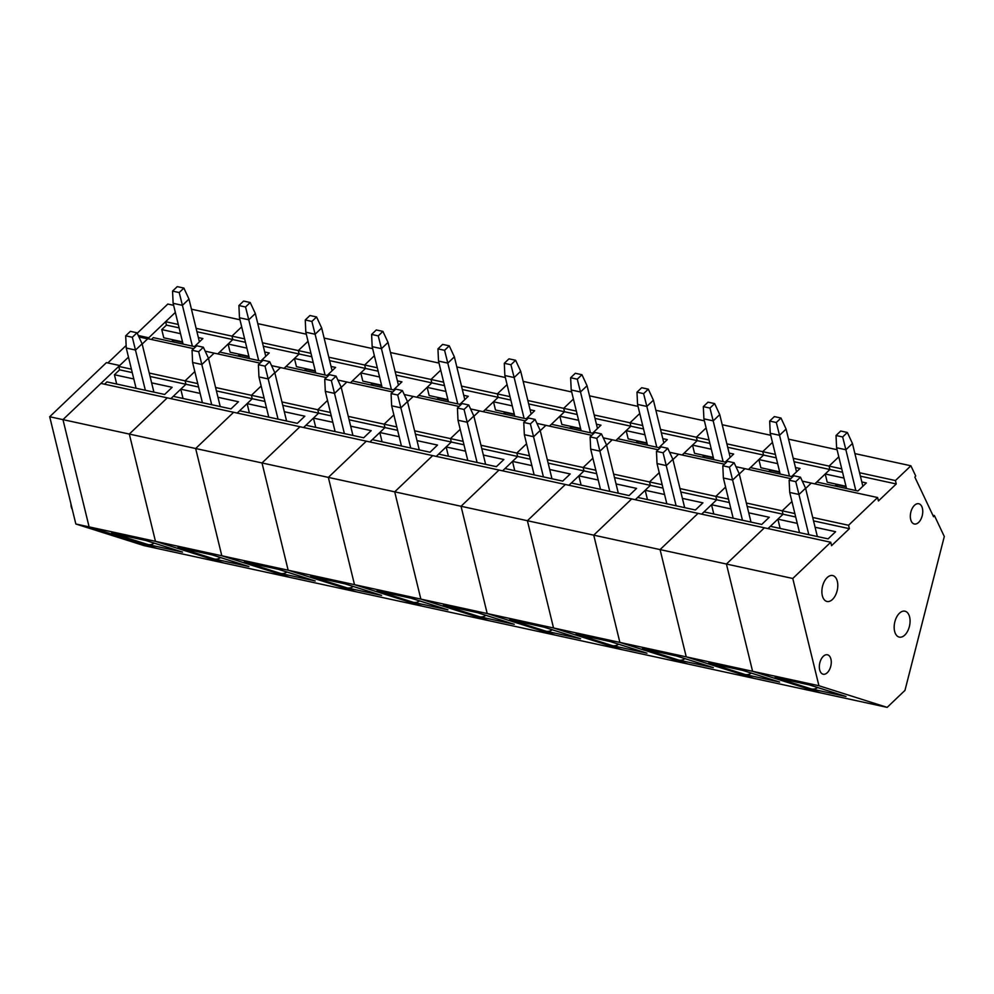 <?xml version="1.0" encoding="UTF-8"?>
<svg xmlns="http://www.w3.org/2000/svg" width="994" height="994" viewBox="0 0 994 994"><rect width="100%" height="100%" fill="white"/><g stroke="black" fill="none" stroke-linecap="round" stroke-linejoin="round"><path stroke-width="1.49" d="M244.623 338.892L231.962 336.134L241.691 326.852L231.962 336.134L232.795 339.55L217.748 353.914L219.674 352.075L260.801 361.033L269.237 352.982L264.702 351.988M260.043 363.121L214.145 353.131L208.516 358.499L214.145 353.131L205.186 351.18M217.972 397.289L238.485 401.75L230.993 408.907L173.267 396.345L170.869 398.631L185.928 384.268L185.095 380.851L194.824 371.57L185.095 380.851L149.237 373.048M848.553 525.267L849.385 528.684L831.568 545.669L830.736 542.252L167.278 397.848L129.319 434.067L155.462 541.332L223.7 562.964L887.17 707.368L904.975 690.37L944.3 536.499L934.41 515.563L933.565 516.743L914.865 477.145L915.698 475.964L910.889 465.788L895.42 480.549L896.253 483.966L878.447 500.951L877.615 497.534L848.553 525.267L812.694 517.464M138.278 335.512L148.74 337.798L175.342 312.414L165.613 321.696L178.286 324.454M248.873 356.312L230.111 352.224L228.111 344.023L232.795 339.55L231.962 336.134L196.116 328.331M191.444 309.196L239.964 319.757M193.693 348.683L147.808 338.693L142.179 344.061M128.475 357.132L118.746 366.413L119.578 369.83L114.422 374.75L116.683 384.032M131.407 369.172L118.746 366.413M151.399 339.476L153.325 337.637L194.464 346.583L202.9 338.544L198.353 337.55M182.523 341.874L163.762 337.786L161.761 329.586L166.445 325.113L165.613 321.696M49.7 416.747L62.97 419.63L89.112 526.895L157.363 548.526L144.093 545.631L75.842 524L49.7 416.747L106.408 362.636L119.678 365.519L62.97 419.63L129.319 434.067L167.278 397.848L100.928 383.411L62.97 419.63L89.112 526.895L157.363 548.526L223.7 562.964L155.462 541.332L221.811 555.77L290.049 577.402L221.811 555.77L288.161 570.221L356.399 591.84L288.161 570.221L354.498 584.658L422.748 606.278L354.498 584.658L420.847 599.096L489.085 620.728L420.847 599.096L487.197 613.534L555.435 635.166L487.197 613.534L553.534 627.984L621.784 649.604L553.534 627.984L619.883 642.422L688.121 664.042L619.883 642.422L686.233 656.86L754.471 678.492L686.233 656.86L752.582 671.298L820.82 692.93L752.582 671.298L818.919 685.736L887.17 707.368M151.635 382.852L172.148 387.312L164.644 394.469L106.917 381.907L104.532 384.193M161.761 329.586L180.523 333.673M75.842 524L155.462 541.332L129.319 434.067L195.656 448.518L221.811 555.77L195.656 448.518L262.006 462.956L288.161 570.221L262.006 462.956L328.355 477.393L354.498 584.658L328.355 477.393L394.705 491.831L420.847 599.096L394.705 491.831L461.042 506.269L487.197 613.534L461.042 506.269L527.392 520.719L553.534 627.984L527.392 520.719L593.741 535.157L619.883 642.422L593.741 535.157L660.078 549.595L686.233 656.86L660.078 549.595L726.428 564.033L752.582 671.298L726.428 564.033L792.777 578.483L818.919 685.736M154.169 543.122A9.952 8.138 107.6 0 1 148.031 544.575L182.536 552.092A9.952 8.138 107.6 0 1 181.939 551.931L145.832 540.487M182.536 552.092L146.13 540.55L111.626 533.045L148.031 544.575M133.805 378.962L114.422 374.75M70.947 503.908A9.952 5.715 102.3 0 0 72.289 509.425M197.756 383.609L185.095 380.851L185.928 384.268L150.069 376.465M132.239 372.588L119.578 369.83M245.456 342.309L196.949 331.748M179.119 327.871L166.445 325.113M192.364 346.136L182.424 305.344L173.13 303.319L172.558 291.105L179.193 292.547L183.89 288.074L177.255 286.632L172.558 291.105M183.07 344.11L173.13 303.319M182.647 342.346L174.062 340.482A3.317 2.075 -133.7 0 0 172.447 340.818L171.602 341.613M179.193 292.547L182.424 305.344L188.984 299.082L199.409 341.861M188.984 299.082L183.89 288.074M125.691 335.823L130.376 331.35L137.01 332.791L132.326 337.264L125.691 335.823L126.263 348.037L136.066 388.244M137.01 332.791L142.105 343.8L135.544 350.062L126.263 348.037M132.326 337.264L145.348 390.269M142.105 343.8L153.896 392.133M126.139 345.49L107.849 362.947M173.615 305.32L167.812 304.052L137.222 333.238M148.74 337.798L149.025 338.954M138.936 336.954L147.634 338.855M310.973 353.33L298.312 350.584L308.041 341.29L298.312 350.584L299.144 354.001L284.085 368.352L286.011 366.513L327.15 375.471L335.587 367.42L331.052 366.438M326.392 377.558L280.494 367.569L274.866 372.949L280.494 367.569L271.536 365.618M284.321 411.727L304.835 416.2L297.33 423.345L239.616 410.783L237.218 413.069L252.265 398.718L251.432 395.301L261.173 386.007L251.432 395.301L215.586 387.498M233.627 412.286L195.656 448.518L233.627 412.286M315.222 370.75L296.448 366.662L294.448 358.461L299.144 354.001L298.312 350.584L262.453 342.781M257.794 323.634L306.314 334.195M198.589 387.026L185.928 384.268L180.771 389.188L183.033 398.47M228.111 344.023L246.872 348.111M220.519 557.572A9.952 8.138 107.6 0 1 214.381 559.013L248.873 566.53A9.952 8.138 107.6 0 1 248.289 566.369L212.169 554.925M248.873 566.53L212.48 554.987L177.976 547.483L214.381 559.013M200.142 393.413L180.771 389.188M264.106 398.06L251.432 395.301L252.265 398.718L216.419 390.915M311.805 356.747L263.286 346.198M258.701 360.573L248.761 319.782L239.479 317.769L238.908 305.543L245.543 306.984L250.227 302.511L243.592 301.07L238.908 305.543M249.419 358.548L239.479 317.769M248.985 356.784L240.411 354.92A3.317 2.075 -133.7 0 0 238.784 355.256L237.951 356.051M245.543 306.984L248.761 319.782L255.321 313.52L265.758 356.299M255.321 313.52L250.227 302.511M192.041 350.261L196.725 345.788L203.36 347.229L198.676 351.702L192.041 350.261L192.6 362.487L202.403 402.694M203.36 347.229L208.454 358.238L201.894 364.5L192.6 362.487M198.676 351.702L211.697 404.707M208.454 358.238L220.233 406.571M377.322 367.78L364.649 365.022L374.378 355.74L364.649 365.022L365.481 368.439L350.435 382.789L352.361 380.951L393.5 389.909L401.936 381.858L397.401 380.876M392.742 391.996L346.844 382.007L341.215 387.387L346.844 382.007L337.873 380.056M350.671 426.165L371.184 430.638L363.68 437.795L305.966 425.233L303.568 427.507L318.614 413.156L317.782 409.739L327.511 400.458L317.782 409.739L281.936 401.936M299.977 426.737L262.006 462.956L299.977 426.737M381.559 385.187L362.798 381.1L360.797 372.912L365.481 368.439L364.649 365.022L328.803 357.219M324.131 338.072L372.651 348.633M264.938 401.464L252.265 398.718L247.108 403.626L249.37 412.908M294.448 358.461L313.222 362.549M286.856 572.01A9.952 8.138 107.6 0 1 280.73 573.463L315.222 580.968A9.952 8.138 107.6 0 1 314.626 580.807L278.519 569.363M315.222 580.968L278.817 569.425L244.325 561.921L280.73 573.463M266.491 407.851L247.108 403.626M330.443 412.498L317.782 409.739L318.614 413.156L282.768 405.353M378.155 371.197L329.635 360.636M325.05 375.011L315.11 334.232L305.817 332.207L305.257 319.981L311.892 321.435L316.577 316.962L309.942 315.508L305.257 319.981M315.769 372.986L305.817 332.207M315.334 371.222L306.761 369.358A3.317 2.075 -133.7 0 0 305.133 369.693L304.301 370.489M311.892 321.435L315.11 334.232L321.671 327.97L332.095 370.75M321.671 327.97L316.577 316.962M258.39 364.699L263.075 360.226L269.709 361.679L265.025 366.152L258.39 364.699L258.949 376.925L268.753 417.132M269.709 361.679L274.804 372.688L268.243 378.95L258.949 376.925M265.025 366.152L278.047 419.145M274.804 372.688L286.583 421.009M443.659 382.218L430.998 379.459L440.727 370.178L430.998 379.459L431.831 382.876L416.784 397.24L418.71 395.401L459.837 404.347L468.273 396.295L463.738 395.314M459.079 406.447L413.193 396.457L407.552 401.824L413.193 396.457L404.223 394.506M417.008 440.615L437.522 445.076L430.029 452.233L372.303 439.671L369.917 441.957L384.964 427.594L384.131 424.177L393.86 414.896L384.131 424.177L348.273 416.374M366.314 441.174L328.355 477.393L366.314 441.174M447.909 399.625L429.147 395.55L427.147 387.349L431.831 382.876L430.998 379.459L395.152 371.657M390.48 352.522L439 363.083M331.288 415.914L318.614 413.156L313.458 418.076L315.719 427.358M360.797 372.912L379.571 376.987M353.205 586.448A9.952 8.138 107.6 0 1 347.068 587.901L381.572 595.406A9.952 8.138 107.6 0 1 380.975 595.244L344.868 583.801M381.572 595.406L345.166 583.876L310.662 576.358L347.068 587.901M332.841 422.288L313.458 418.076M396.792 426.935L384.131 424.177L384.964 427.594L349.105 419.791M444.492 385.635L395.985 375.073M391.4 389.449L381.46 348.67L372.166 346.645L371.607 334.431L378.229 335.873L382.926 331.4L376.291 329.958L371.607 334.431M382.106 387.436L372.166 346.645M381.684 385.672L373.11 383.796A3.317 2.075 -133.7 0 0 371.483 384.131L370.638 384.939M378.229 335.873L381.46 348.67L388.02 342.408L398.445 385.187M388.02 342.408L382.926 331.4M324.727 379.149L329.424 374.676L336.047 376.117L331.362 380.59L324.727 379.149L325.299 391.363L335.102 431.57M336.047 376.117L341.153 387.126L334.58 393.388L325.299 391.363M331.362 380.59L344.384 433.595M341.153 387.126L352.932 435.447M510.009 396.656L497.348 393.897L507.077 384.616L497.348 393.897L498.18 397.314L483.121 411.678L485.047 409.839L526.186 418.797L534.623 410.746L530.088 409.752M525.428 420.884L479.53 410.895L473.902 416.262L479.53 410.895L470.572 408.944M483.357 455.053L503.871 459.514L496.379 466.671L438.652 454.109L436.254 456.395L451.301 442.032L450.468 438.615L460.21 429.333L450.468 438.615L414.622 430.812M432.663 455.612L394.705 491.831L432.663 455.612M514.258 414.076L495.484 409.988L493.496 401.787L498.18 397.314L497.348 393.897L461.489 386.094M456.83 366.96L505.35 377.521M397.625 430.352L384.964 427.594L379.807 432.514L382.069 441.796M427.147 387.349L445.908 391.437M419.555 600.885A9.952 8.138 107.6 0 1 413.417 602.339L447.921 609.844A9.952 8.138 107.6 0 1 447.325 609.695L411.205 598.251M447.921 609.844L411.516 598.313L377.012 590.809L413.417 602.339M399.178 436.726L379.807 432.514M463.142 441.373L450.468 438.615L451.301 442.032L415.455 434.229M510.841 400.073L462.322 389.511M457.749 403.899L447.797 363.108L438.516 361.083L437.944 348.869L444.579 350.31L449.263 345.837L442.628 344.396L437.944 348.869M448.456 401.874L438.516 361.083M448.021 400.11L439.447 398.246A3.317 2.075 -133.7 0 0 437.832 398.569L436.987 399.377M444.579 350.31L447.797 363.108L454.37 356.846L464.794 399.625M454.37 356.846L449.263 345.837M391.077 393.587L395.761 389.114L402.396 390.555L397.712 395.028L391.077 393.587L391.648 405.8L401.439 446.008M402.396 390.555L407.49 401.564L400.93 407.826L391.648 405.8M397.712 395.028L410.733 448.033M407.49 401.564L419.269 449.897M576.358 411.094L563.685 408.335L573.426 399.054L563.685 408.335L564.517 411.752L549.471 426.115L551.397 424.276L592.536 433.235L600.972 425.183L596.437 424.189M591.778 435.322L545.88 425.333L540.251 430.7L545.88 425.333L536.922 423.382M549.707 469.491L570.221 473.964L562.716 481.108L505.002 468.547L502.604 470.833L517.65 456.47L516.818 453.065L526.547 443.771L516.818 453.065L480.972 445.262M499.013 470.05L461.042 506.269L499.013 470.05M580.608 428.513L561.834 424.426L559.833 416.225L564.517 411.752L563.685 408.335L527.839 400.532M523.179 381.398L571.687 391.959M463.974 444.79L451.301 442.032L446.157 446.952L448.418 456.234M493.496 401.787L512.258 405.875M485.892 615.336A9.952 8.138 107.6 0 1 479.767 616.777L514.258 624.294A9.952 8.138 107.6 0 1 513.662 624.133L477.555 612.689M514.258 624.294L477.853 612.751L443.361 605.247L479.767 616.777M465.527 451.177L446.157 446.952M529.491 455.811L516.818 453.065L517.65 456.47L481.804 448.667M577.191 414.51L528.671 403.949M524.087 418.337L514.146 377.546L504.865 375.521L504.293 363.307L510.928 364.748L515.613 360.275L508.978 358.834L504.293 363.307M514.805 416.312L504.865 375.521M514.37 414.548L505.797 412.684A3.317 2.075 -133.7 0 0 504.169 413.019L503.337 413.815M510.928 364.748L514.146 377.546L520.707 371.284L531.144 414.063M520.707 371.284L515.613 360.275M457.426 408.025L462.111 403.552L468.746 404.993L464.061 409.466L457.426 408.025L457.986 420.251L467.789 460.446M468.746 404.993L473.84 416.001L467.279 422.264L457.986 420.251M464.061 409.466L477.083 462.471M473.84 416.001L485.619 464.335M642.708 425.544L630.034 422.785L639.763 413.492L630.034 422.785L630.867 426.202L615.82 440.553L617.746 438.714L658.885 447.673L667.322 439.621L662.774 438.64M658.115 449.76L612.229 439.77L606.601 445.15L612.229 439.77L603.259 437.82M616.056 483.929L636.57 488.402L629.065 495.559L571.339 482.985L568.953 485.271L584 470.92L583.167 467.503L592.896 458.222L583.167 467.503L547.321 459.7M565.35 484.488L527.392 520.719L565.35 484.488M646.945 442.951L628.183 438.863L626.183 430.675L630.867 426.202L630.034 422.785L594.188 414.983M589.517 395.836L638.036 406.397M530.324 459.228L517.65 456.47L512.494 461.39L514.755 470.671M559.833 416.225L578.607 420.313M552.242 629.774A9.952 8.138 107.6 0 1 546.104 631.227L580.608 638.732A9.952 8.138 107.6 0 1 580.011 638.57L543.904 627.127M580.608 638.732L544.203 627.189L509.698 619.684L546.104 631.227M531.877 465.614L512.494 461.39M595.828 470.261L583.167 467.503L584 470.92L548.154 463.117M643.54 428.961L595.021 418.399M590.436 432.775L580.496 391.984L571.202 389.971L570.643 377.745L577.278 379.186L581.962 374.726L575.327 373.272L570.643 377.745M581.142 430.75L571.202 389.971M580.72 428.986L572.146 427.122A3.317 2.075 -133.7 0 0 570.519 427.457L569.674 428.252M577.278 379.186L580.496 391.984L587.056 385.734L597.481 428.513M587.056 385.734L581.962 374.726M523.763 422.462L528.46 417.989L535.095 419.443L530.398 423.904L523.763 422.462L524.335 434.689L534.138 474.896M535.095 419.443L540.189 430.452L533.629 436.701L524.335 434.689M530.398 423.904L543.42 476.909M540.189 430.452L551.968 478.773M709.045 439.982L696.384 437.223L706.113 427.942L696.384 437.223L697.216 440.64L682.17 455.003L684.096 453.165L725.222 462.111L733.659 454.059L729.124 453.078M724.464 464.21L678.567 454.221L672.938 459.588L678.567 454.221L669.608 452.27M682.393 498.379L702.907 502.84L695.415 509.997L637.688 497.435L635.29 499.721L650.349 485.358L649.517 481.941L659.246 472.659L649.517 481.941L613.658 474.138M631.699 498.938L593.741 535.157L631.699 498.938M713.294 457.389L694.52 453.314L692.532 445.113L697.216 440.64L696.384 437.223L660.538 429.42M655.866 410.286L704.386 420.835M596.661 473.678L584 470.92L578.843 475.84L581.105 485.109M626.183 430.675L644.944 434.751M618.591 644.211A9.952 8.138 107.6 0 1 612.453 645.665L646.957 653.17A9.952 8.138 107.6 0 1 646.361 653.008L610.254 641.565M646.957 653.17L610.552 641.639L576.048 634.122L612.453 645.665M598.226 480.052L578.843 475.84M662.178 484.699L649.517 481.941L650.349 485.358L614.491 477.555M709.878 443.399L661.37 432.837M656.785 447.213L646.846 406.434L637.552 404.409L636.98 392.183L643.615 393.636L648.312 389.163L641.677 387.722L636.98 392.183M647.492 445.2L637.552 404.409M647.069 443.436L638.483 441.56A3.317 2.075 -133.7 0 0 636.868 441.895L636.023 442.703M643.615 393.636L646.846 406.434L653.406 400.172L663.83 442.951M653.406 400.172L648.312 389.163M590.113 436.9L594.797 432.44L601.432 433.881L596.748 438.354L590.113 436.9L590.684 449.126L600.488 489.334M601.432 433.881L606.526 444.89L599.966 451.152L590.684 449.126M596.748 438.354L609.769 491.359M606.526 444.89L618.318 493.21M775.395 454.42L762.733 451.661L772.462 442.38L762.733 451.661L763.566 455.078L748.507 469.441L750.433 467.602L791.572 476.548L800.008 468.509L795.473 467.515M790.814 478.648L744.916 468.659L739.287 474.026L744.916 468.659L735.958 466.708M748.743 512.817L769.257 517.278L761.752 524.434L704.038 511.873L701.64 514.159L716.686 499.796L715.854 496.379L725.595 487.097L715.854 496.379L680.008 488.576M698.049 513.376L660.078 549.595L698.049 513.376M779.644 471.839L760.87 467.752L758.869 459.551L763.566 455.078L762.733 451.661L726.875 443.858M722.216 424.724L770.735 435.285M663.01 488.116L650.349 485.358L645.193 490.278L647.454 499.56M692.532 445.113L711.294 449.201M684.941 658.649A9.952 8.138 107.6 0 1 678.803 660.103L713.294 667.608A9.952 8.138 107.6 0 1 712.71 667.459L676.591 656.003M713.294 667.608L676.902 656.077L642.397 648.56L678.803 660.103M664.564 494.49L645.193 490.278M728.527 499.137L715.854 496.379L716.686 499.796L680.84 491.993M776.227 457.836L727.707 447.275M723.123 461.651L713.183 420.872L703.901 418.847L703.33 406.633L709.964 408.074L714.649 403.601L708.014 402.16L703.33 406.633M713.841 459.638L703.901 418.847M713.406 457.874L704.833 456.01A3.317 2.075 -133.7 0 0 703.205 456.333L702.373 457.141M709.964 408.074L713.183 420.872L719.743 414.61L730.18 457.389M719.743 414.61L714.649 403.601M656.462 451.351L661.147 446.878L667.782 448.319L663.097 452.792L656.462 451.351L657.022 463.564L666.825 503.772M667.782 448.319L672.876 459.327L666.315 465.59L657.022 463.564M663.097 452.792L676.119 505.797M672.876 459.327L684.655 507.648M841.744 468.857L829.071 466.099L838.799 456.818L829.071 466.099L829.903 469.516L814.856 483.879L816.782 482.04L857.921 490.999L866.358 482.947L861.81 481.953M877.615 497.534L811.266 483.096L805.637 488.464L811.266 483.096L802.295 481.146M815.092 527.255L835.606 531.715L828.101 538.872L770.387 526.311L767.989 528.597L783.036 514.233L782.203 510.817L791.932 501.535L782.203 510.817L746.357 503.014M764.398 527.814L726.428 564.033L764.398 527.814M845.981 486.277L827.219 482.189L825.219 473.989L829.903 469.516L829.071 466.099L793.224 458.296M788.553 439.162L837.072 449.723M729.36 502.554L716.686 499.796L711.53 504.716L713.791 513.997M758.869 459.551L777.643 463.639M751.278 673.087A9.952 8.138 107.6 0 1 745.152 674.541L779.644 682.058A9.952 8.138 107.6 0 1 779.048 681.896L742.94 670.453M779.644 682.058L743.239 670.515L708.747 663.01L745.152 674.541M730.913 508.928L711.53 504.716M794.865 513.575L782.203 510.817L783.036 514.233L747.19 506.431M842.577 472.274L794.057 461.713M789.472 476.101L779.532 435.31L770.238 433.285L769.679 421.071L776.314 422.512L780.998 418.039L774.363 416.598L769.679 421.071M780.191 474.076L770.238 433.285M779.756 472.312L771.182 470.448A3.317 2.075 -133.7 0 0 769.555 470.783L768.722 471.578M776.314 422.512L779.532 435.31L786.092 429.048L796.517 471.827M786.092 429.048L780.998 418.039M722.812 465.788L727.496 461.315L734.131 462.757L729.447 467.23L722.812 465.788L723.371 478.002L733.174 518.209M734.131 462.757L739.225 473.765L732.665 480.027L723.371 478.002M729.447 467.23L742.468 520.235M739.225 473.765L751.004 522.098M910.678 519.452A10.362 5.952 -77.7 0 1 912.194 508.468A10.362 5.952 -77.7 0 1 918.742 503.734A10.362 5.952 -77.7 0 1 922.357 515.128A10.362 5.952 -77.7 0 1 914.331 524A10.362 5.952 -77.7 0 1 910.678 519.452M894.625 631.302A13.27 7.617 -77.7 0 1 896.551 617.237A13.27 7.617 -77.7 0 1 904.938 611.186A13.27 7.617 -77.7 0 1 909.56 625.773A13.27 7.617 -77.7 0 1 899.297 637.117A13.27 7.617 -77.7 0 1 894.625 631.302M822.336 595.667A13.27 7.617 -77.7 0 1 824.262 581.589A13.27 7.617 -77.7 0 1 832.661 575.551A13.27 7.617 -77.7 0 1 837.271 590.125A13.27 7.617 -77.7 0 1 827.008 601.469A13.27 7.617 -77.7 0 1 822.336 595.667M819.677 669.869A9.952 5.715 -77.7 0 1 821.119 659.308A9.952 5.715 -77.7 0 1 827.418 654.773A9.952 5.715 -77.7 0 1 830.885 665.719A9.952 5.715 -77.7 0 1 823.181 674.218A9.952 5.715 -77.7 0 1 819.677 669.869M830.736 542.252L792.777 578.483M895.42 480.549L859.574 472.746M854.902 453.599L910.889 465.788M795.697 516.992L783.036 514.233L777.88 519.154L780.141 528.435M825.219 473.989L843.993 478.077M817.627 687.537A9.952 8.138 107.6 0 1 811.489 688.979L845.993 696.496A9.952 8.138 107.6 0 1 845.397 696.334L809.29 684.891M845.993 696.496L809.588 684.953L775.084 677.448L811.489 688.979M932.857 515.227L934.41 515.563M797.263 523.378L777.88 519.154M849.385 528.684L813.527 520.881M896.253 483.966L860.406 476.163M855.822 490.539L845.882 449.748L836.588 447.735L836.029 435.509L842.651 436.95L847.348 432.477L840.713 431.036L836.029 435.509M846.528 488.514L836.588 447.735M846.105 486.749L837.52 484.886A3.317 2.075 -133.7 0 0 835.904 485.221L835.059 486.016M842.651 436.95L845.882 449.748L852.442 443.486L862.867 486.265M852.442 443.486L847.348 432.477M789.149 480.226L793.833 475.753L800.468 477.195L795.784 481.668L789.149 480.226L789.721 492.452L799.524 532.66M800.468 477.195L805.575 488.216L799.002 494.465L789.721 492.452M795.784 481.668L808.805 534.673M805.575 488.216L817.354 536.536M174.062 340.482L172.645 341.837M240.411 354.92L238.982 356.274M306.761 369.358L305.332 370.725M373.11 383.796L371.681 385.163M439.447 398.246L438.019 399.6M505.797 412.684L504.368 414.038M572.146 427.122L570.718 428.489M638.483 441.56L637.067 442.926M704.833 456.01L703.404 457.364M771.182 470.448L769.754 471.802M837.52 484.886L836.103 486.24"/></g></svg>
